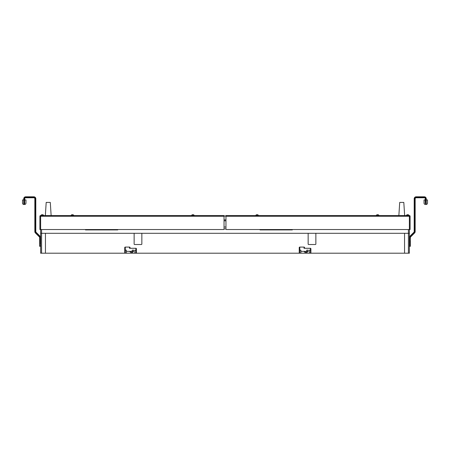 <?xml version="1.0" encoding="UTF-8"?>
<svg xmlns="http://www.w3.org/2000/svg" width="450" height="450" viewBox="0 0 450 450"><rect width="100%" height="100%" fill="white"/><g stroke="black" fill="none" stroke-linecap="round" stroke-linejoin="round"><path stroke-width="0.67" d="M225.962 216.276L225.962 215.55L409.376 215.55A0.726 0.726 0 0 1 410.096 216.276L410.096 229.534L409.376 229.534L409.376 216.276L225.962 216.276L225.962 229.05A0.484 0.484 0 0 0 226.446 229.534L409.376 229.534L409.376 233.291L408.414 233.291L408.414 229.534M41.586 229.534L41.586 233.291L409.376 233.291L409.376 253.198L408.414 253.198L408.414 233.291L315.861 233.291L315.861 244.041A0.484 0.484 0 0 1 315.382 244.524L308.632 244.524A0.484 0.484 0 0 1 308.149 244.041L308.149 233.291L141.851 233.291L141.851 244.041A0.484 0.484 0 0 1 141.368 244.524L134.618 244.524A0.484 0.484 0 0 1 134.139 244.041L134.139 233.291L45.444 233.291L45.444 253.198L136.401 253.198L136.401 248.766A0.484 0.484 0 0 0 135.922 248.282L130.039 248.282L130.039 247.556A0.484 0.484 0 0 0 129.561 247.078L125.218 247.078A0.484 0.484 0 0 0 124.74 247.556L124.74 253.198M41.586 253.198L45.444 253.198L45.444 233.291L41.586 233.291L41.586 253.198L40.624 253.198L40.624 233.291L41.586 233.291L40.624 233.291L40.624 229.534L223.554 229.534A0.484 0.484 0 0 0 224.038 229.05L224.038 216.276L40.624 216.276L40.624 229.534L39.904 229.534L39.904 216.276A0.726 0.726 0 0 1 40.624 215.55L224.038 215.55L224.038 216.276M225.962 228.954L224.038 228.954M292.337 229.534L292.337 229.916L260.044 229.916L260.044 229.534M85.455 229.534L85.455 229.916L117.748 229.916L117.748 229.534M117.63 229.534L117.63 229.916L85.573 229.916L85.573 229.534M292.219 229.534L292.219 229.916L260.162 229.916L260.162 229.534M224.038 219.893L225.962 219.893M224.038 216.034L225.962 216.034M225.962 220.815L224.038 220.815M39.904 216.276A0.726 0.726 0 0 1 40.624 215.55L40.624 216.276L39.904 216.276A0.726 0.726 0 0 1 40.624 215.55M225.962 215.55L226.446 215.55M257.811 214.757L258.474 215.421L257.811 214.757L256.393 214.757L255.729 215.55M258.474 215.55L255.729 215.421L256.393 214.757M404.657 215.55L403.808 202.416L399.713 202.416L398.863 215.55M51.137 215.55L50.288 202.416L46.193 202.416L45.343 215.55M43.684 215.421L43.02 214.757L41.602 214.757L40.939 215.421L43.684 215.55M406.316 215.421L409.061 215.421L408.397 214.757L406.98 214.757L406.316 215.55M193.607 214.757L194.271 215.421L193.607 214.757L192.189 214.757L191.526 215.55M194.271 215.55L191.526 215.421L192.189 214.757M378.321 214.757L378.984 215.421L378.321 214.757L376.903 214.757L376.234 215.55M378.984 215.55L376.234 215.421L376.903 214.757M73.097 214.757L73.766 215.421L73.097 214.757L71.679 214.757L71.016 215.55M73.766 215.55L71.016 215.421L71.679 214.757M310.899 248.766A0.484 0.484 0 0 0 310.416 248.282L304.532 248.282L304.532 247.556A0.484 0.484 0 0 0 304.054 247.078L299.717 247.078A0.484 0.484 0 0 0 299.233 247.556L299.233 253.198L310.899 253.198L310.899 248.766M136.401 253.198L299.233 253.198M310.899 253.198L404.556 253.198L404.556 233.291L404.556 253.198L408.414 253.198M132.227 251.364L133.656 251.364L133.656 250.138L132.227 250.138L132.227 251.364L126.332 251.364M129.504 247.078L129.504 248.299L135.562 248.299L135.934 248.67L135.934 250.138L134.843 250.138L134.843 253.198M125.623 247.078L125.258 247.444L125.258 253.198M135.934 253.198L135.934 250.138M125.258 248.912L124.74 248.912M136.401 248.912L135.934 248.912M126.332 253.198L126.332 250.138L125.258 250.138M306.748 251.364L308.177 251.364L308.177 250.138L306.748 250.138L306.748 251.364L300.859 251.364M304.026 247.078L304.026 248.299L310.089 248.299L310.455 248.67L310.455 250.138L309.364 250.138L309.364 253.198M300.144 247.078L299.779 247.444L299.779 253.198M310.455 253.198L310.455 250.138M299.779 248.912L299.233 248.912M310.899 248.912L310.455 248.912M300.859 253.198L300.859 250.138L299.779 250.138M414.439 231.593L414.197 231.593A0.962 0.962 0 0 1 413.916 232.273L409.939 236.244L413.916 232.273A0.962 0.962 0 0 0 414.197 231.593L414.197 198.731A1.929 1.929 0 0 1 416.126 196.802L424.316 196.802A1.929 1.929 0 0 1 426.246 198.731L426.246 203.788L425.284 203.552L425.284 198.731A0.962 0.962 0 0 0 424.316 197.764L416.126 197.764A0.962 0.962 0 0 0 415.159 198.731L415.159 231.593A1.929 1.929 0 0 1 414.596 232.954L410.619 236.925A0.962 0.962 0 0 0 410.338 237.606L410.096 246.448L409.376 246.212L409.618 244.041L410.096 244.041L410.096 237.606A1.204 1.204 0 0 1 410.451 236.756L414.428 232.785A1.688 1.688 0 0 0 414.917 231.593L414.917 198.731A1.204 1.204 0 0 1 416.126 197.522L424.316 197.522A1.204 1.204 0 0 1 425.526 198.731L425.526 201.381L426.004 201.381L426.004 198.731A1.688 1.688 0 0 0 424.316 197.044L416.126 197.044A1.688 1.688 0 0 0 414.439 198.731L414.439 231.593A1.204 1.204 0 0 1 414.084 232.442L410.113 236.413A1.688 1.688 0 0 0 409.618 237.606L409.376 244.041M426.246 201.381L426.004 203.788L426.246 201.381M416.126 197.044L416.126 196.802A1.929 1.929 0 0 0 414.197 198.731A1.929 1.929 0 0 1 416.126 196.802A1.929 1.929 0 0 0 414.197 198.731L414.439 198.731M424.316 197.522L424.316 197.764A0.962 0.962 0 0 1 425.284 198.731A0.962 0.962 0 0 0 424.316 197.764A0.962 0.962 0 0 1 425.284 198.731L425.526 198.731M425.284 203.552L425.526 201.381L425.284 203.552M409.939 236.244A1.929 1.929 0 0 0 409.376 237.606A1.929 1.929 0 0 1 409.939 236.244L410.113 236.413M425.284 199.935L424.029 199.935L424.029 203.068A1.446 1.446 0 0 0 425.475 204.514L426.054 204.514A1.446 1.446 0 0 0 427.5 203.068L427.5 199.935L426.246 199.935M410.338 240.57L410.338 244.62M40.624 246.212L39.662 246.212L39.662 237.606A0.962 0.962 0 0 0 39.381 236.925L35.404 232.954A1.929 1.929 0 0 1 34.841 231.593L34.841 198.731A0.962 0.962 0 0 0 33.874 197.764L25.684 197.764A0.962 0.962 0 0 0 24.716 198.731L24.474 203.788L23.754 203.552L23.754 198.731A1.929 1.929 0 0 1 25.684 196.802L33.874 196.802A1.929 1.929 0 0 1 35.803 198.731L35.803 231.593A0.962 0.962 0 0 0 36.084 232.273L40.061 236.244A1.929 1.929 0 0 1 40.624 237.606A1.929 1.929 0 0 0 40.061 236.244A1.929 1.929 0 0 1 40.624 237.606A1.929 1.929 0 0 0 40.061 236.244L35.916 232.442A1.204 1.204 0 0 1 35.561 231.593L35.561 198.731A1.688 1.688 0 0 0 33.874 197.044L25.684 197.044A1.688 1.688 0 0 0 23.996 198.731L23.996 201.381L23.754 198.731A1.929 1.929 0 0 1 25.684 196.802L25.684 197.044M39.662 244.806L39.662 246.212M35.916 232.442L36.084 232.273A0.962 0.962 0 0 1 35.803 231.593A0.962 0.962 0 0 0 36.084 232.273A0.962 0.962 0 0 1 35.803 231.593L35.561 231.593M23.996 201.381L23.754 203.788L23.996 201.381L24.474 201.381L24.716 203.788L24.474 198.731A1.204 1.204 0 0 1 25.684 197.522L33.874 197.522A1.204 1.204 0 0 1 35.083 198.731L35.083 231.593A1.688 1.688 0 0 0 35.572 232.785L39.549 236.756A1.204 1.204 0 0 1 39.904 237.606A1.204 1.204 0 0 0 39.549 236.756L39.381 236.925A0.962 0.962 0 0 1 39.662 237.606L39.904 244.041L40.382 244.041L40.382 237.606A1.688 1.688 0 0 0 39.887 236.413M24.716 199.935L25.971 199.935L25.971 203.068A1.446 1.446 0 0 1 24.525 204.514L23.946 204.514A1.446 1.446 0 0 1 22.5 203.068L22.5 199.935L23.754 199.935M39.662 244.62L39.662 240.57M131.012 252.422L132.491 252.422L133.369 251.544L129.701 251.544L130.928 252.422M132.058 252.422L131.76 252.422M131.023 252.422L131.361 252.422M307.862 251.544L304.2 251.544L305.072 252.422L306.984 252.422L307.862 251.364M306.658 252.422L306.962 252.422M225.962 227.025L224.038 227.025M409.376 215.55L409.376 216.276L410.096 216.276A0.726 0.726 0 0 0 409.376 215.55M416.126 197.522L416.126 197.764A0.962 0.962 0 0 0 415.159 198.731L414.917 198.731M410.451 236.756L410.619 236.925A0.962 0.962 0 0 0 410.338 237.606L410.096 237.606M424.316 197.044L424.316 196.802A1.929 1.929 0 0 1 426.246 198.731L426.004 198.731M414.917 231.593L415.159 231.593A1.929 1.929 0 0 1 414.596 232.954L414.428 232.785M410.338 246.212L410.338 244.041M25.684 197.522L25.684 197.764A0.962 0.962 0 0 0 24.716 198.731L24.474 198.731M34.841 198.731A0.962 0.962 0 0 0 33.874 197.764L33.874 197.522A1.204 1.204 0 0 1 35.083 198.731L34.841 198.731M33.874 197.044L33.874 196.802A1.929 1.929 0 0 1 35.803 198.731L35.561 198.731M35.572 232.785L35.404 232.954A1.929 1.929 0 0 1 34.841 231.593L35.083 231.593M39.662 244.041L39.904 246.448M40.382 246.448L40.624 244.041"/></g></svg>
